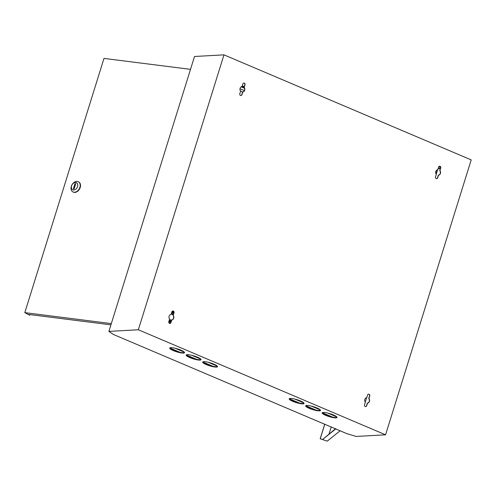 <?xml version="1.0" encoding="UTF-8"?>
<svg xmlns="http://www.w3.org/2000/svg" width="496" height="496" viewBox="0 0 496 496"><rect width="100%" height="100%" fill="white"/><g stroke="black" fill="none" stroke-linecap="round" stroke-linejoin="round"><path stroke-width="0.74" d="M364.833 399.392A2.809 2.449 -93.2 0 1 366.792 397.581L367.604 394.977A1.302 1.135 -93.2 0 1 369.749 395.889L368.937 398.493A2.809 2.449 -93.2 0 1 369.446 401.351A2.809 2.449 -93.2 0 1 367.486 403.155L366.674 405.759A1.302 1.135 -93.2 0 1 364.529 404.848L365.341 402.244A2.809 2.449 -93.2 0 1 364.833 399.392M169.105 316.231A2.809 2.449 -93.2 0 1 171.07 314.427L171.883 311.823A1.302 1.135 -93.2 0 1 174.022 312.734L173.209 315.332A2.809 2.449 -93.2 0 1 173.724 318.19A2.809 2.449 -93.2 0 1 171.759 319.994L170.946 322.598A1.302 1.135 -93.2 0 1 168.807 321.687L169.62 319.089A2.809 2.449 -93.2 0 1 169.105 316.231M240.095 88.313A2.809 2.449 -93.2 0 1 242.06 86.509L242.866 83.905A1.302 1.135 -93.2 0 1 245.012 84.81L244.199 87.414A2.809 2.449 -93.2 0 1 244.708 90.272A2.809 2.449 -93.2 0 1 242.749 92.076L241.936 94.68A1.302 1.135 -93.2 0 1 239.797 93.769L240.603 91.165A2.809 2.449 -93.2 0 1 240.095 88.313M435.823 171.473A2.809 2.449 -93.2 0 1 437.782 169.663L438.594 167.059A1.302 1.135 -93.2 0 1 440.739 167.97L439.927 170.574A2.809 2.449 -93.2 0 1 440.436 173.433A2.809 2.449 -93.2 0 1 438.476 175.237L437.664 177.841A1.302 1.135 -93.2 0 1 435.519 176.929L436.331 174.325A2.809 2.449 -93.2 0 1 435.823 171.473M304.036 403.254A7.775 1.507 17.3 0 1 292.925 400.985A7.775 1.507 17.3 0 1 289.317 398.666M300.427 400.935A7.775 1.507 17.3 0 1 304.042 403.459A7.775 1.507 17.3 0 1 292.807 401.357A7.775 1.507 17.3 0 1 289.193 398.834A7.775 1.507 17.3 0 1 300.427 400.935M320.521 410.254A7.775 1.507 17.3 0 1 309.405 407.985A7.775 1.507 17.3 0 1 305.796 405.672M316.913 407.941A7.775 1.507 17.3 0 1 320.521 410.465A7.775 1.507 17.3 0 1 309.287 408.363A7.775 1.507 17.3 0 1 305.679 405.84A7.775 1.507 17.3 0 1 316.913 407.941M337.001 417.26A7.775 1.507 17.3 0 1 325.891 414.991A7.775 1.507 17.3 0 1 322.282 412.672M333.393 414.941A7.775 1.507 17.3 0 1 337.007 417.465A7.775 1.507 17.3 0 1 325.773 415.363A7.775 1.507 17.3 0 1 322.158 412.839A7.775 1.507 17.3 0 1 333.393 414.941M184.543 352.482A7.775 1.507 17.3 0 1 173.426 350.213A7.775 1.507 17.3 0 1 169.818 347.894M180.935 350.164A7.775 1.507 17.3 0 1 184.549 352.687A7.775 1.507 17.3 0 1 173.309 350.585A7.775 1.507 17.3 0 1 169.7 348.062A7.775 1.507 17.3 0 1 180.935 350.164M201.023 359.482A7.775 1.507 17.3 0 1 189.912 357.213A7.775 1.507 17.3 0 1 186.304 354.9M197.414 357.17A7.775 1.507 17.3 0 1 201.029 359.693A7.775 1.507 17.3 0 1 189.794 357.591A7.775 1.507 17.3 0 1 186.18 355.068A7.775 1.507 17.3 0 1 197.414 357.17M217.508 366.488A7.775 1.507 17.3 0 1 206.392 364.219A7.775 1.507 17.3 0 1 202.783 361.9M213.9 364.169A7.775 1.507 17.3 0 1 217.508 366.693A7.775 1.507 17.3 0 1 206.274 364.591A7.775 1.507 17.3 0 1 202.659 362.068A7.775 1.507 17.3 0 1 213.9 364.169M368.503 394.14A1.302 1.135 -93.2 0 1 369.551 395.901L368.739 398.505A2.809 2.449 -93.2 0 1 369.247 401.363A2.809 2.449 -93.2 0 1 367.288 403.167L366.476 405.771A1.302 1.135 -93.2 0 1 365.577 406.608M172.782 310.986A1.302 1.135 -93.2 0 1 173.823 312.74L173.017 315.344A2.809 2.449 -93.2 0 1 173.526 318.203A2.809 2.449 -93.2 0 1 171.56 320.007L170.754 322.611A1.302 1.135 -93.2 0 1 169.849 323.448M243.772 83.068A1.302 1.135 -93.2 0 1 244.813 84.822L244.001 87.426A2.809 2.449 -93.2 0 1 244.516 90.284A2.809 2.449 -93.2 0 1 242.55 92.089L241.738 94.693A1.302 1.135 -93.2 0 1 240.839 95.53M439.493 166.222A1.302 1.135 -93.2 0 1 440.541 167.983L439.729 170.587A2.809 2.449 -93.2 0 1 440.237 173.445A2.809 2.449 -93.2 0 1 438.278 175.249L437.466 177.853A1.302 1.135 -93.2 0 1 436.567 178.69M439.977 166.371L439.258 168.696M242.253 85.889L244.224 86.726M332.407 417.049L322.319 412.765M315.921 410.049L305.834 405.759M299.441 403.043L289.354 398.759M212.908 366.277L202.821 361.993M196.428 359.278L186.341 354.987M179.943 352.272L169.855 347.987M336.784 416.913L327.782 413.087M320.304 409.913L311.302 406.088M303.825 402.907L294.822 399.082M217.291 366.147L208.289 362.322M200.812 359.141L191.809 355.316M184.326 352.141L175.324 348.316M385.572 434.806L356.122 436.443L346.76 433.616L113.454 334.49L108.891 331.402L138.341 329.766L385.572 434.806L471.2 159.898L223.969 54.851L138.341 329.766M223.969 54.851L194.519 56.488L108.891 331.402M365.254 402.132L366.662 397.606M436.244 174.214L437.652 169.688M440.336 168.634L438.067 168.758M77.537 186.601A4.011 2.895 -60.8 0 0 75.733 182.466A4.011 2.895 -60.8 0 0 71.585 185.845A4.011 2.895 -60.8 0 0 73.389 189.98A4.011 2.895 -60.8 0 0 77.537 186.601M71.343 186.273A5.772 4.166 119.2 0 1 78.436 181.778A5.772 4.166 119.2 0 1 79.899 187.358A5.772 4.166 119.2 0 1 72.807 191.853A5.772 4.166 119.2 0 1 71.343 186.273M72.962 191.933A5.772 4.166 -60.8 0 0 73.11 192.02A5.772 4.166 -60.8 0 0 80.203 187.525A5.772 4.166 -60.8 0 0 78.734 181.945A5.772 4.166 -60.8 0 0 78.585 181.865M29.915 314.6L29.717 315.227L28.204 314.383L110.93 324.849M190.507 69.353L103.986 58.41L24.8 312.641L111.327 323.59M29.717 315.227L24.8 312.641M74.995 183.588L73.383 188.759L74.127 188.852L75.739 183.687L74.995 183.588L75.652 183.96M436.437 170.388L435.699 172.763M242.085 86.422L244.057 87.259M241.186 86.837L244.454 88.226M244.385 90.619L239.996 88.753M335.842 428.817L322.629 439.475L335.556 428.699M329.04 433.957L331.247 426.87M324.744 424.105L320.18 438.749L327.248 441.149L340.225 430.683M320.18 438.749L322.629 439.475M320.273 438.675L324.799 424.13M173.885 312.406L171.976 311.587M171.808 312.058L173.656 313.286M173.327 314.352L171.356 313.509M171.219 313.943L173.191 314.786M169.502 319.455L171.473 320.292M173.891 312.238L172.056 311.457M171.641 312.592L173.612 313.429M171.176 321.253L169.204 320.416M169.192 320.447L169.998 321.737L170.903 322.121M170.45 323.132L168.77 322.419M169.055 323.032L169.973 323.423M171.219 321.11L169.248 320.273M168.888 321.427L170.86 322.27M169.043 320.931L169.384 321.476L168.931 321.284M242.922 92.002L240.448 90.948M436.734 172.633L435.711 172.875"/></g></svg>
